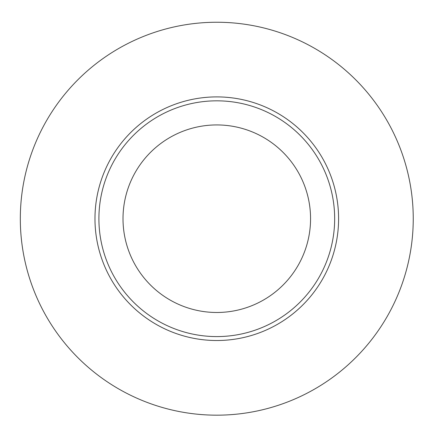 <?xml version="1.0" encoding="UTF-8"?>
<svg xmlns="http://www.w3.org/2000/svg" width="435" height="435" viewBox="0 0 435 435"><rect width="100%" height="100%" fill="white"/><g stroke="black" fill="none" stroke-linecap="round" stroke-linejoin="round"><path stroke-width="0.65" d="M216.782 336.587A117.88 117.88 0 0 0 334.662 218.707A117.88 117.88 0 0 0 216.782 100.828A117.88 117.88 0 0 0 98.903 218.707A117.88 117.88 0 0 0 216.782 336.587M216.782 22.245A196.468 196.468 0 0 0 46.637 316.941A196.468 196.468 0 0 0 386.927 316.941A196.468 196.468 0 0 0 216.782 22.245M216.782 312.482A93.775 93.775 0 0 1 135.573 171.82A93.775 93.775 0 0 1 297.997 171.82A93.775 93.775 0 0 1 216.782 312.482M338.593 218.707A121.811 121.811 0 0 0 155.877 113.22A121.811 121.811 0 0 0 155.877 324.2A121.811 121.811 0 0 0 338.593 218.707"/></g></svg>

